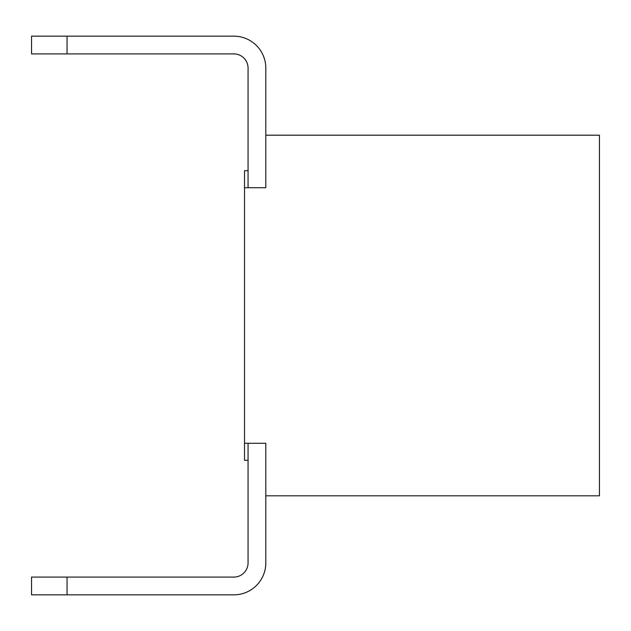 <?xml version="1.0" encoding="UTF-8"?>
<svg xmlns="http://www.w3.org/2000/svg" width="631" height="631" viewBox="0 0 631 631"><rect width="100%" height="100%" fill="white"/><g stroke="black" fill="none" stroke-linecap="round" stroke-linejoin="round"><path stroke-width="0.95" d="M265.809 135.192L265.809 187.722L244.512 187.722L244.512 443.277L265.809 443.277L265.809 495.808L599.45 495.808L599.45 135.192L265.809 135.192L265.809 68.109A31.944 31.944 0 0 0 233.864 36.164L67.044 36.164L67.044 53.911L233.864 53.911A14.197 14.197 0 0 1 248.062 68.109L248.062 187.722L248.062 68.109A14.197 14.197 0 0 0 233.864 53.911L31.55 53.911L67.044 53.911L67.044 36.164L233.864 36.164A31.944 31.944 0 0 1 265.809 68.109L265.809 135.192L599.45 135.192L599.45 495.808L265.809 495.808L265.809 443.277L244.512 443.277L244.512 187.722L265.809 187.722L265.809 135.192M31.55 36.164L67.044 36.164L31.55 36.164L31.55 53.911L31.55 36.164M67.044 594.836L233.864 594.836A31.944 31.944 0 0 0 265.809 562.891L265.809 495.808L265.809 562.891A31.944 31.944 0 0 1 233.864 594.836L31.55 594.836L67.044 594.836L67.044 577.089L233.864 577.089L67.044 577.089L67.044 594.836M248.062 443.277L248.062 562.891A14.197 14.197 0 0 1 233.864 577.089A14.197 14.197 0 0 0 248.062 562.891L248.062 443.277M31.55 577.089L67.044 577.089L31.55 577.089L31.55 594.836L31.55 577.089M244.512 187.722L244.512 170.685L248.062 170.685M248.062 460.315L244.512 460.315L244.512 443.277"/></g></svg>
